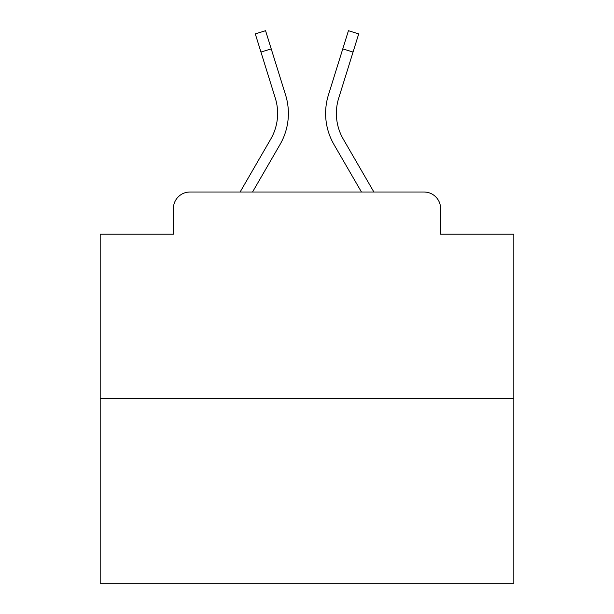 <?xml version="1.0" encoding="UTF-8"?>
<svg xmlns="http://www.w3.org/2000/svg" width="614" height="614" viewBox="0 0 614 614"><rect width="100%" height="100%" fill="white"/><g stroke="black" fill="none" stroke-linecap="round" stroke-linejoin="round"><path stroke-width="0.92" d="M173.401 208.56L173.401 234.203L173.401 208.56A16.547 16.547 0 0 1 189.949 192.013L240.112 192.013L270.728 139.125A51.292 51.292 0 0 0 275.31 98.179L255.294 33.9L265.563 30.7L285.579 94.978A62.045 62.045 0 0 1 280.038 144.513L252.538 192.013M513.811 398.824L100.189 398.824L100.189 583.3L513.811 583.3L513.811 234.203L440.599 234.203L440.599 208.56A16.547 16.547 0 0 0 424.051 192.013L189.949 192.013M100.189 398.824L100.189 234.203L173.401 234.203M353.042 52.067L342.781 48.867L348.437 30.7L358.706 33.9L338.69 98.179A51.292 51.292 0 0 0 343.272 139.125A51.292 51.292 0 0 1 338.69 98.179A51.292 51.292 0 0 0 343.272 139.125A51.292 51.292 0 0 1 338.69 98.179A51.292 51.292 0 0 0 343.272 139.125A51.292 51.292 0 0 1 338.69 98.179A51.292 51.292 0 0 0 343.272 139.125A51.292 51.292 0 0 1 338.69 98.179A51.292 51.292 0 0 0 343.272 139.125A51.292 51.292 0 0 1 338.69 98.179A51.292 51.292 0 0 0 343.272 139.125A51.292 51.292 0 0 1 338.69 98.179A51.292 51.292 0 0 0 343.272 139.125A51.292 51.292 0 0 1 338.69 98.179A51.292 51.292 0 0 0 343.272 139.125A51.292 51.292 0 0 1 338.69 98.179A51.292 51.292 0 0 0 343.272 139.125A51.292 51.292 0 0 1 338.69 98.179A51.292 51.292 0 0 0 343.272 139.125A51.292 51.292 0 0 1 338.69 98.179A51.292 51.292 0 0 0 343.272 139.125A51.292 51.292 0 0 1 338.69 98.179A51.292 51.292 0 0 0 343.272 139.125A51.292 51.292 0 0 1 338.69 98.179A51.292 51.292 0 0 0 343.272 139.125A51.292 51.292 0 0 1 338.69 98.179A51.292 51.292 0 0 0 343.272 139.125A51.292 51.292 0 0 1 338.69 98.179A51.292 51.292 0 0 0 343.272 139.125A51.292 51.292 0 0 1 338.69 98.179A51.292 51.292 0 0 0 343.272 139.125A51.292 51.292 0 0 1 338.69 98.179A51.292 51.292 0 0 0 343.272 139.125A51.292 51.292 0 0 1 338.69 98.179A51.292 51.292 0 0 0 343.272 139.125L373.888 192.013L424.051 192.013M440.599 234.203L440.599 208.56M342.781 48.867L328.421 94.978A62.045 62.045 0 0 0 333.962 144.513L361.462 192.013M270.728 139.125A51.292 51.292 0 0 0 275.31 98.179A51.292 51.292 0 0 1 270.728 139.125A51.292 51.292 0 0 0 275.31 98.179A51.292 51.292 0 0 1 270.728 139.125A51.292 51.292 0 0 0 275.31 98.179A51.292 51.292 0 0 1 270.728 139.125A51.292 51.292 0 0 0 275.31 98.179A51.292 51.292 0 0 1 270.728 139.125A51.292 51.292 0 0 0 275.31 98.179A51.292 51.292 0 0 1 270.728 139.125A51.292 51.292 0 0 0 275.31 98.179A51.292 51.292 0 0 1 270.728 139.125A51.292 51.292 0 0 0 275.31 98.179A51.292 51.292 0 0 1 270.728 139.125A51.292 51.292 0 0 0 275.31 98.179A51.292 51.292 0 0 1 270.728 139.125A51.292 51.292 0 0 0 275.31 98.179A51.292 51.292 0 0 1 270.728 139.125A51.292 51.292 0 0 0 275.31 98.179A51.292 51.292 0 0 1 270.728 139.125A51.292 51.292 0 0 0 275.31 98.179A51.292 51.292 0 0 1 270.728 139.125A51.292 51.292 0 0 0 275.31 98.179A51.292 51.292 0 0 1 270.728 139.125A51.292 51.292 0 0 0 275.31 98.179A51.292 51.292 0 0 1 270.728 139.125A51.292 51.292 0 0 0 275.31 98.179A51.292 51.292 0 0 1 270.728 139.125A51.292 51.292 0 0 0 275.31 98.179A51.292 51.292 0 0 1 270.728 139.125A51.292 51.292 0 0 0 275.31 98.179A51.292 51.292 0 0 1 270.728 139.125A51.292 51.292 0 0 0 275.31 98.179A51.292 51.292 0 0 1 270.728 139.125M271.219 48.867L285.579 94.978L271.219 48.867L285.579 94.978L271.219 48.867L285.579 94.978L271.219 48.867L285.579 94.978L271.219 48.867L285.579 94.978L271.219 48.867L285.579 94.978L271.219 48.867L285.579 94.978L271.219 48.867L285.579 94.978L271.219 48.867L285.579 94.978L271.219 48.867L285.579 94.978L271.219 48.867L285.579 94.978L271.219 48.867L285.579 94.978L271.219 48.867L285.579 94.978L271.219 48.867L285.579 94.978L271.219 48.867L285.579 94.978L271.219 48.867L285.579 94.978L271.219 48.867L285.579 94.978L271.219 48.867L260.958 52.067"/></g></svg>
